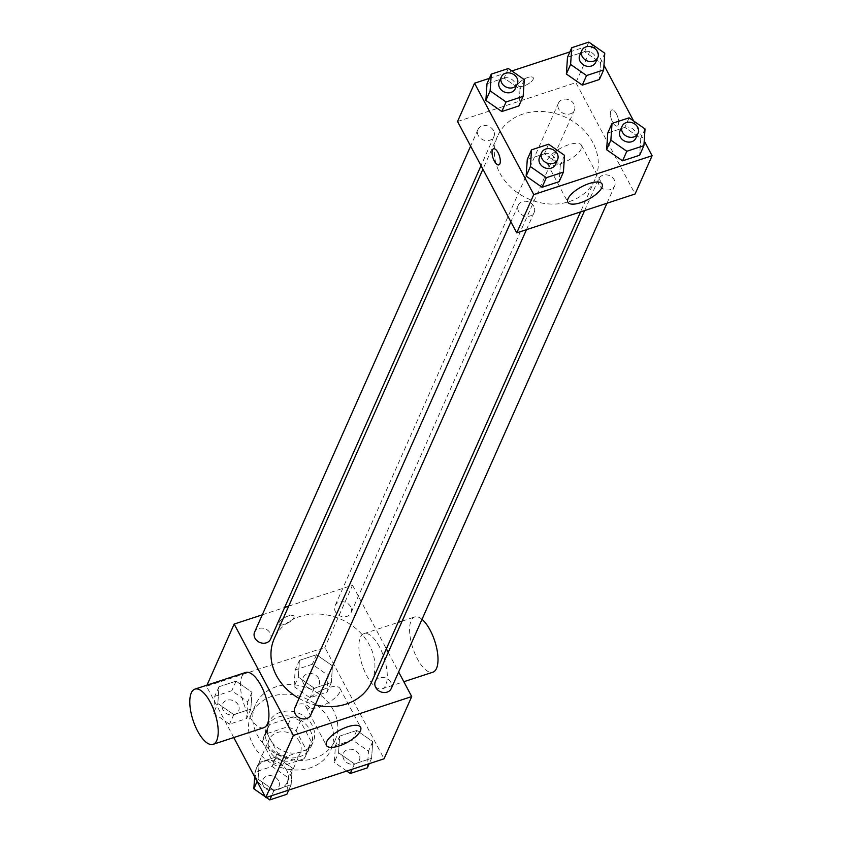 <?xml version="1.0" encoding="UTF-8"?>
<svg xmlns="http://www.w3.org/2000/svg" width="842" height="842" viewBox="0 0 842 842"><rect width="100%" height="100%" fill="white"/><g stroke="black" fill="none" stroke-linecap="round" stroke-linejoin="round"><path stroke-width="0.63" stroke-dasharray="4.21 3.16" d="M286.68 770.325A16.956 14.261 24 0 0 271.008 760.484A16.956 14.261 24 0 0 256.389 768.293A16.956 14.261 24 0 0 266.093 788.217A16.956 14.261 24 0 0 287.375 782.071A16.956 14.261 24 0 0 286.68 770.325M299.436 741.613A16.956 14.261 24 0 0 283.775 731.761A16.956 14.261 24 0 0 269.156 739.581A16.956 14.261 24 0 0 278.849 759.505A16.956 14.261 24 0 0 300.141 753.348A16.956 14.261 24 0 0 299.436 741.613M303.951 758.81L282.259 765.936A23.018 19.366 24 0 1 273.166 762.221L262.315 741.813A23.018 19.366 24 0 1 263.609 737.118A23.018 19.366 24 0 1 265.346 734.119L287.027 726.993A23.018 19.366 24 0 1 296.131 730.709L306.983 751.117A23.018 19.366 24 0 1 305.688 755.811A23.018 19.366 24 0 1 303.951 758.81L308.204 749.243L286.512 756.358L282.259 765.936M265.346 734.119L269.598 724.541L291.29 717.426L287.027 726.993M296.131 730.709L300.383 721.141L311.235 741.549L306.983 751.117M300.383 721.141A23.018 19.366 24 0 0 291.29 717.426M269.598 724.541A23.018 19.366 24 0 0 267.861 727.541A23.018 19.366 24 0 0 266.567 732.235L262.315 741.813M286.512 756.358A23.018 19.366 24 0 1 277.418 752.643L266.567 732.235M308.204 749.243A23.018 19.366 24 0 0 309.94 746.244A23.018 19.366 24 0 0 311.235 741.549M278.334 717.005A24.218 20.376 -156 0 1 304.699 723.162A24.218 20.376 -156 0 1 311.035 746.728A24.218 20.376 -156 0 1 280.628 755.516A24.218 20.376 -156 0 1 266.767 727.056A24.218 20.376 -156 0 1 278.334 717.005M280.46 712.227A24.218 20.376 24 0 0 268.893 722.268A24.218 20.376 24 0 0 282.754 750.727A24.218 20.376 24 0 0 313.161 741.949A24.218 20.376 24 0 0 312.161 725.173A24.218 20.376 24 0 0 280.46 712.227M277.418 752.643L273.166 762.221M329.075 719.615A43.605 36.68 24 0 0 288.774 694.303A43.605 36.68 24 0 0 251.19 714.395A43.605 36.68 24 0 0 276.134 765.631A43.605 36.68 24 0 0 330.874 749.812A43.605 36.68 24 0 0 329.075 719.615M333.327 710.048A43.605 36.68 24 0 0 293.027 684.735A43.605 36.68 24 0 0 255.442 704.828A43.605 36.68 24 0 0 280.386 756.053A43.605 36.68 24 0 0 335.127 740.244A43.605 36.68 24 0 0 333.327 710.048M217.836 703.491L218.973 686.767L236.055 681.157L252 692.271L250.853 708.996L233.771 714.605L217.836 703.491L218.973 686.767L236.055 681.157L252 692.271L250.853 708.996L233.771 714.605L217.836 703.491L213.573 713.058L214.721 696.334L231.803 690.735L247.737 701.849L246.601 718.573L229.519 724.173L213.573 713.058M258.094 779.208L259.231 762.484L276.313 756.884L292.258 767.999L291.122 784.723L274.039 790.322L258.094 779.208L259.231 762.484L276.313 756.884L292.258 767.999L291.122 784.723L274.039 790.322L258.094 779.208L257.105 781.439M233.76 737.55L206.5 686.283L324.854 647.435L384.068 758.789M298.31 677.073L299.447 660.349L316.529 654.739L332.474 665.854L331.338 682.578L314.255 688.188L298.31 677.073L299.447 660.349L316.529 654.739L332.474 665.854L331.338 682.578L314.255 688.188L298.31 677.073L294.058 686.64L295.195 669.916L312.277 664.317L328.222 675.431L327.075 692.156L309.993 697.765L294.058 686.64M338.568 752.79L339.715 736.076L356.798 730.467L372.732 741.581L371.596 758.305L354.514 763.915L338.568 752.79L339.715 736.076L356.798 730.467L372.732 741.581L371.596 758.305L354.514 763.915L338.568 752.79L334.316 762.368L335.453 745.644L352.535 740.034L368.48 751.148L367.344 767.872M288.69 606.156L352.514 585.211L324.854 647.435M207.006 685.146L206.5 686.283M262.283 614.828L284.628 607.492M293.816 617.765A8.473 3.126 152 0 0 293.911 616.207A8.473 3.126 152 0 0 284.954 617.439A8.473 3.126 152 0 0 278.934 624.175A8.473 3.126 152 0 0 286.217 623.743A8.473 3.126 152 0 0 293.816 617.765A8.473 3.126 152 0 0 293.911 616.218A8.473 3.126 152 0 0 284.954 617.439A8.473 3.126 152 0 0 278.934 624.175A8.473 3.126 152 0 0 286.217 623.754A8.473 3.126 152 0 0 293.816 617.765M371.638 681.957A53.288 44.837 24 0 0 369.438 645.056A53.288 44.837 24 0 0 320.181 614.113A53.288 44.837 24 0 0 274.239 638.668M299.057 698.407A53.288 44.837 24 0 0 315.266 704.891M352.514 585.211L386.352 648.856M388.236 652.403L398.634 671.958M310.803 714.921A8.725 7.336 24 0 0 310.435 708.89A8.725 7.336 24 0 0 302.383 703.817A8.725 7.336 24 0 0 294.858 707.838M270.535 639.204A8.725 7.336 24 0 0 270.177 633.163A8.725 7.336 24 0 0 262.115 628.1A8.725 7.336 24 0 0 254.6 632.121M350.651 606.745A8.725 7.336 24 0 0 342.599 601.683A8.725 7.336 24 0 0 335.074 605.703A8.725 7.336 24 0 0 340.063 615.944A8.725 7.336 24 0 0 351.019 612.787A8.725 7.336 24 0 0 350.651 606.745M375.343 681.42A8.725 7.336 -156 0 1 386.289 678.263A8.725 7.336 -156 0 1 391.277 688.503M263.788 727.698A29.07 11.504 71.8 0 1 248.337 714.437A29.07 11.504 71.8 0 1 245.654 672.463M379.458 646.866A29.07 11.504 -108.2 0 0 364.007 633.616A29.07 11.504 -108.2 0 0 362.144 664.822A29.07 11.504 -108.2 0 0 382.142 688.851A29.07 11.504 -108.2 0 0 379.458 646.866M422.01 619.354A29.07 11.504 -108.2 0 0 414.727 616.965A29.07 11.504 -108.2 0 0 412.864 648.172A29.07 11.504 -108.2 0 0 432.862 672.2M339.81 692.029A19.377 7.136 -28 0 1 322.433 705.712A19.377 7.136 -28 0 1 305.793 706.68A19.377 7.136 -28 0 1 319.55 691.282A19.377 7.136 -28 0 1 340.01 688.482A19.377 7.136 -28 0 1 339.81 692.029M592.81 142.498A53.288 44.837 24 0 0 543.553 111.554A53.288 44.837 24 0 0 497.611 136.109A53.288 44.837 24 0 0 528.102 198.723A53.288 44.837 24 0 0 595.01 179.399A53.288 44.837 24 0 0 592.81 142.498M599.072 184.903A8.725 7.336 -156 0 1 598.715 178.862A8.725 7.336 -156 0 1 609.661 175.704A8.725 7.336 -156 0 1 614.649 185.956A8.725 7.336 -156 0 1 607.135 189.966A8.725 7.336 -156 0 1 599.072 184.903M493.549 130.605A8.725 7.336 24 0 0 485.487 125.542A8.725 7.336 24 0 0 477.972 129.563A8.725 7.336 24 0 0 482.961 139.804A8.725 7.336 24 0 0 493.907 136.646A8.725 7.336 24 0 0 493.549 130.605M574.023 104.187A8.725 7.336 24 0 0 565.971 99.124A8.725 7.336 24 0 0 558.446 103.145A8.725 7.336 24 0 0 563.435 113.386A8.725 7.336 24 0 0 574.391 110.228A8.725 7.336 24 0 0 574.023 104.187M533.807 206.332A8.725 7.336 24 0 0 525.755 201.27A8.725 7.336 24 0 0 518.24 205.28A8.725 7.336 24 0 0 523.229 215.531A8.725 7.336 24 0 0 534.175 212.363A8.725 7.336 24 0 0 533.807 206.332M457.532 121.501L575.886 82.653L635.089 194.007M489.402 78.338L511.862 70.96M569.876 51.92L592.336 44.542M592.905 44.363L575.886 82.653M533.144 79.306A8.473 3.126 152 0 0 533.239 77.759A8.473 3.126 152 0 0 524.282 78.98A8.473 3.126 152 0 0 518.262 85.716A8.473 3.126 152 0 0 525.545 85.295A8.473 3.126 152 0 0 533.144 79.306A8.473 3.126 152 0 0 533.239 77.759A8.473 3.126 152 0 0 524.282 78.99A8.473 3.126 152 0 0 518.262 85.726A8.473 3.126 152 0 0 525.545 85.295A8.473 3.126 152 0 0 533.144 79.316M527.281 159.422L544.364 153.812L560.309 164.927L559.162 181.651L560.309 164.927L544.364 153.812L527.281 159.422M567.497 57.277L584.58 51.678L600.525 62.792L599.378 79.516L600.525 62.792L584.58 51.678L567.497 57.277M593.389 45.279L603.956 65.16M633.647 120.995L644.225 140.888M487.013 83.695L504.095 78.085L520.04 89.21L518.904 105.924L520.04 89.21L504.095 78.085L487.013 83.695M607.756 133.004L624.838 127.395L640.783 138.509L639.646 155.233L640.783 138.509L624.838 127.395L607.756 133.004M616.386 113.807A8.473 3.357 -108.2 0 0 611.881 109.934A8.473 3.357 -108.2 0 0 611.334 119.038A8.473 3.357 -108.2 0 0 617.175 126.047A8.473 3.357 -108.2 0 0 616.386 113.807A8.473 3.357 -108.2 0 0 611.881 109.934A8.473 3.357 -108.2 0 0 611.334 119.038A8.473 3.357 -108.2 0 0 617.165 126.047A8.473 3.357 -108.2 0 0 616.386 113.807M493.538 148.781L493.538 148.781A8.473 3.357 71.8 0 1 499.369 155.791A8.473 3.357 71.8 0 1 498.832 164.895A8.473 3.357 71.8 0 1 498.822 164.895L498.822 164.895M581.264 148.792A19.377 7.136 -28 0 1 563.887 162.474A19.377 7.136 -28 0 1 547.247 163.443A19.377 7.136 -28 0 1 561.004 148.045A19.377 7.136 -28 0 1 581.464 145.245A19.377 7.136 -28 0 1 581.264 148.792M635.921 138.088A8.725 7.336 24 0 0 635.563 132.047A8.725 7.336 24 0 0 627.5 126.984A8.725 7.336 24 0 0 619.986 131.005M629.1 117.827L624.838 127.395M645.035 128.942L640.783 138.509M555.446 164.506A8.725 7.336 24 0 0 555.088 158.464A8.725 7.336 24 0 0 547.026 153.402A8.725 7.336 24 0 0 539.512 157.422M548.616 144.235L544.364 153.812M564.561 155.36L560.309 164.927M595.662 62.361A8.725 7.336 24 0 0 595.305 56.33A8.725 7.336 24 0 0 587.242 51.267A8.725 7.336 24 0 0 579.728 55.277M588.832 42.1L584.58 51.678M604.777 53.214L600.525 62.792M515.188 88.778A8.725 7.336 24 0 0 514.82 82.748A8.725 7.336 24 0 0 506.768 77.685A8.725 7.336 24 0 0 499.243 81.695M508.358 68.518L504.095 78.085M524.292 79.632L520.04 89.21M346.746 771.04L334.316 762.368M359.008 754.264A8.725 7.336 24 0 0 350.946 749.201A8.725 7.336 24 0 0 343.431 753.222A8.725 7.336 24 0 0 348.42 763.462A8.725 7.336 24 0 0 359.366 760.305A8.725 7.336 24 0 0 359.008 754.264M339.715 736.076L335.453 745.644M356.798 730.467L352.535 740.034M372.732 741.581L368.48 751.148M371.596 758.305L369.217 763.662M354.514 763.915L352.135 769.272M358.987 754.306A8.725 7.336 24 0 0 350.935 749.233A8.725 7.336 24 0 0 343.41 753.253A8.725 7.336 24 0 0 348.399 763.505A8.725 7.336 24 0 0 359.355 760.337A8.725 7.336 24 0 0 358.987 754.306M254.652 776.84L254.979 772.061L272.061 766.452L288.006 777.566L286.859 794.29M266.272 797.458L265.23 796.721M278.534 780.681A8.725 7.336 24 0 0 270.471 775.619A8.725 7.336 24 0 0 262.957 779.639A8.725 7.336 24 0 0 267.945 789.88A8.725 7.336 24 0 0 278.891 786.723A8.725 7.336 24 0 0 278.534 780.681M259.231 762.484L254.979 772.061M276.313 756.884L272.061 766.452M292.258 767.999L288.006 777.566M291.122 784.723L288.732 790.08M274.039 790.322L271.65 795.69M278.513 780.713A8.725 7.336 24 0 0 270.45 775.65A8.725 7.336 24 0 0 262.936 779.671A8.725 7.336 24 0 0 267.924 789.922A8.725 7.336 24 0 0 278.87 786.754A8.725 7.336 24 0 0 278.513 780.713M318.75 678.536A8.725 7.336 24 0 0 310.687 673.474A8.725 7.336 24 0 0 303.173 677.494A8.725 7.336 24 0 0 308.161 687.746A8.725 7.336 24 0 0 319.107 684.578A8.725 7.336 24 0 0 318.75 678.536M299.447 660.349L295.195 669.916M316.529 654.739L312.277 664.317M332.474 665.854L328.222 675.431M331.338 682.578L327.075 692.156M314.255 688.188L309.993 697.765M318.729 678.578A8.725 7.336 24 0 0 310.666 673.516A8.725 7.336 24 0 0 303.152 677.536A8.725 7.336 24 0 0 308.14 687.777A8.725 7.336 24 0 0 319.086 684.62A8.725 7.336 24 0 0 318.729 678.578M238.265 704.954A8.725 7.336 24 0 0 230.203 699.891A8.725 7.336 24 0 0 222.688 703.912A8.725 7.336 24 0 0 227.677 714.153A8.725 7.336 24 0 0 238.623 710.995A8.725 7.336 24 0 0 238.265 704.954M218.973 686.767L214.721 696.334M236.055 681.157L231.803 690.735M252 692.271L247.737 701.849M250.853 708.996L246.601 718.573M233.771 714.605L229.519 724.173M238.254 704.996A8.725 7.336 24 0 0 230.192 699.934A8.725 7.336 24 0 0 222.677 703.954A8.725 7.336 24 0 0 227.666 714.195A8.725 7.336 24 0 0 238.612 711.037A8.725 7.336 24 0 0 238.254 704.996M287.375 782.071L300.141 753.348M256.389 768.293L269.156 739.581M268.893 722.268L266.767 727.056M313.161 741.949L311.035 746.728M267.861 727.541L263.609 737.118M309.94 746.244L305.688 755.811M255.442 704.828L251.19 714.395M335.127 740.244L330.874 749.812M382.142 688.851L403.834 681.725M364.007 633.616L398.098 622.427M402.16 621.091L414.727 616.965M305.793 706.68L326.391 745.433M340.01 688.482L360.608 727.235M497.611 136.109L482.898 169.221M595.01 179.399L580.559 211.91M606.966 203.238L614.649 185.956M584.622 210.574L598.715 178.862M477.972 129.563L470.615 146.108M493.907 136.646L481.014 165.663M558.446 103.145L335.074 605.703M574.391 110.228L351.019 612.787M518.24 205.28L510.883 221.835M534.175 212.363L526.482 229.655M547.247 163.443L567.845 202.185M581.464 145.245L602.072 183.998"/><path stroke-width="1.26" d="M398.634 671.958L411.717 696.566L384.068 758.789L265.714 797.637L233.76 737.55M411.717 696.566L293.374 735.413L234.16 624.059L207.006 685.146M234.16 624.059L262.283 614.828M284.628 607.492L288.69 606.156M482.898 169.221L274.239 638.668A53.288 44.837 24 0 0 299.057 698.407M315.266 704.891A53.288 44.837 24 0 0 371.638 681.957L580.559 211.91M386.352 648.856L388.236 652.403M510.883 221.835L294.858 707.838A8.725 7.336 24 0 0 299.847 718.089A8.725 7.336 24 0 0 310.803 714.921L526.482 229.655M470.615 146.108L254.6 632.121A8.725 7.336 24 0 0 259.589 642.362A8.725 7.336 24 0 0 270.535 639.204L481.014 165.663M606.966 203.238L391.277 688.503A8.725 7.336 -156 0 1 383.763 692.524A8.725 7.336 -156 0 1 375.7 687.461A8.725 7.336 -156 0 1 375.343 681.42L584.622 210.574M293.374 735.413L265.714 797.637M360.408 730.782A19.377 7.136 -28 0 1 343.041 744.465A19.377 7.136 -28 0 1 326.391 745.433A19.377 7.136 -28 0 1 340.157 730.035A19.377 7.136 -28 0 1 360.608 727.235A19.377 7.136 -28 0 1 360.408 730.782M194.934 689.114L245.654 672.463A29.07 11.504 71.8 0 1 265.651 696.492A29.07 11.504 71.8 0 1 263.788 727.698L213.068 744.349A29.07 11.504 71.8 0 1 197.617 731.088A29.07 11.504 71.8 0 1 194.934 689.114A29.07 11.504 71.8 0 1 214.931 713.142A29.07 11.504 71.8 0 1 213.068 744.349M403.834 681.725L432.862 672.2A29.07 11.504 -108.2 0 0 430.178 630.226A29.07 11.504 -108.2 0 0 422.01 619.354M644.225 140.888L652.108 155.717L635.089 194.007L516.746 232.855L457.532 121.501L474.551 83.211L489.402 78.338M511.862 70.96L569.876 51.92M592.336 44.542L593.389 45.279M563.424 172.084L559.162 181.651L542.08 187.261L526.145 176.146L527.281 159.422L526.145 176.146L530.397 166.569L531.534 149.844L548.616 144.235L564.561 155.36L563.424 172.084L546.342 177.683L530.397 166.569M603.64 69.939L599.378 79.516L582.296 85.116L566.361 74.001L567.497 57.277L566.361 74.001L570.613 64.434L571.75 47.71L588.832 42.1L604.777 53.214L603.64 69.939L586.548 75.548L570.613 64.434M652.108 155.717L533.765 194.565L474.551 83.211M603.956 65.16L633.647 120.995M523.156 96.356L518.904 105.924L501.821 111.533L485.876 100.419L487.013 83.695L485.876 100.419L490.128 90.852L491.275 74.128L508.358 68.518L524.292 79.632L523.156 96.356L506.074 101.966L490.128 90.852M643.898 145.666L639.646 155.233L622.564 160.843L606.619 149.729L607.756 133.004L606.619 149.729L610.871 140.151L612.018 123.427L629.1 117.827L645.035 128.942L643.898 145.666L626.816 151.265L610.871 140.151M533.765 194.565L516.746 232.855M601.862 187.545A19.377 7.136 -28 0 1 584.495 201.227A19.377 7.136 -28 0 1 567.845 202.185A19.377 7.136 -28 0 1 581.611 186.798A19.377 7.136 -28 0 1 602.072 183.998A19.377 7.136 -28 0 1 601.862 187.545M498.822 164.895A8.473 3.357 71.8 0 1 494.328 161.022A8.473 3.357 71.8 0 1 493.538 148.781A8.473 3.357 71.8 0 1 499.369 155.791A8.473 3.357 71.8 0 1 498.822 164.895A8.473 3.357 71.8 0 1 494.317 161.022A8.473 3.357 71.8 0 1 493.538 148.781M622.112 126.216L619.986 131.005A8.725 7.336 24 0 0 624.974 141.245A8.725 7.336 24 0 0 635.921 138.088L638.047 133.299A8.725 7.336 24 0 0 637.689 127.258A8.725 7.336 24 0 0 629.637 122.195A8.725 7.336 24 0 0 622.112 126.216A8.725 7.336 24 0 0 627.101 136.467A8.725 7.336 24 0 0 638.047 133.299M612.018 123.427L607.756 133.004M639.646 155.233L622.564 160.843L606.619 149.729M626.816 151.265L622.564 160.843M541.638 152.634L539.512 157.422A8.725 7.336 24 0 0 544.5 167.663A8.725 7.336 24 0 0 555.446 164.506L557.572 159.717A8.725 7.336 24 0 0 557.215 153.676A8.725 7.336 24 0 0 549.152 148.613A8.725 7.336 24 0 0 541.638 152.634A8.725 7.336 24 0 0 546.626 162.885A8.725 7.336 24 0 0 557.572 159.717M531.534 149.844L527.281 159.422M559.162 181.651L542.08 187.261L526.145 176.146M546.342 177.683L542.08 187.261M581.854 50.499L579.728 55.277A8.725 7.336 24 0 0 584.716 65.529A8.725 7.336 24 0 0 595.662 62.361L597.788 57.582A8.725 7.336 24 0 0 597.431 51.541A8.725 7.336 24 0 0 589.368 46.478A8.725 7.336 24 0 0 581.854 50.499A8.725 7.336 24 0 0 586.842 60.74A8.725 7.336 24 0 0 597.788 57.582M571.75 47.71L567.497 57.277M599.378 79.516L582.296 85.116L566.361 74.001M586.548 75.548L582.296 85.116M501.369 76.917L499.243 81.695A8.725 7.336 24 0 0 504.232 91.946A8.725 7.336 24 0 0 515.188 88.778L517.314 84A8.725 7.336 24 0 0 516.946 77.959A8.725 7.336 24 0 0 508.894 72.896A8.725 7.336 24 0 0 501.369 76.917A8.725 7.336 24 0 0 506.358 87.158A8.725 7.336 24 0 0 517.314 84M491.275 74.128L487.013 83.695M518.904 105.924L501.821 111.533L485.876 100.419M506.074 101.966L501.821 111.533M369.217 763.662L367.344 767.872L350.261 773.482L346.746 771.04M352.135 769.272L350.261 773.482M265.23 796.721L253.842 788.786L254.652 776.84M288.732 790.08L286.859 794.29L269.777 799.9L266.272 797.458M257.105 781.439L253.842 788.786M271.65 795.69L269.777 799.9M398.098 622.427L402.16 621.091"/></g></svg>
